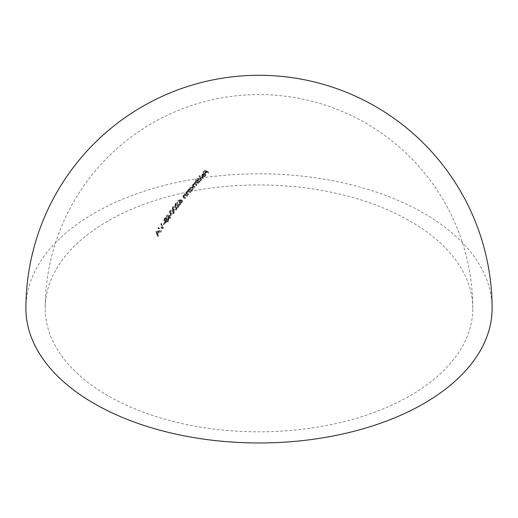 <?xml version="1.0" encoding="UTF-8"?>
<svg xmlns="http://www.w3.org/2000/svg" width="518" height="518" viewBox="0 0 518 518"><rect width="100%" height="100%" fill="white"/><g stroke="black" fill="none" stroke-linecap="round" stroke-linejoin="round"><path stroke-width="0.39" stroke-dasharray="2.59 1.94" d="M107.822 395.668A213.798 123.433 180 0 1 45.202 308.385A213.798 123.433 180 0 1 177.182 194.347A213.798 123.433 180 0 1 410.178 221.108A213.798 123.433 180 0 1 472.798 308.385A213.798 123.433 180 0 1 340.818 422.423A213.798 123.433 180 0 1 107.822 395.668M199.385 176.398A213.733 123.401 120 0 0 199.061 176.735A198.452 114.575 60 0 1 202.765 178.814A213.798 123.433 -60 0 1 203.088 178.477A198.64 114.685 -120 0 0 199.385 176.398L199.385 175.55A199.676 115.281 60 0 1 203.088 177.629A214.763 123.99 120 0 0 202.765 177.965L202.765 178.814M200.79 178.736L198.044 179.429L197.533 180.879A196.639 113.533 -120 0 0 195.959 180.005A213.733 123.401 120 0 0 195.636 180.355A196.445 113.416 60 0 1 199.339 182.433A213.798 123.433 -60 0 1 199.663 182.09A196.639 113.533 -120 0 0 199.21 181.824L200.79 180.97L201.36 179.707L200.79 177.881L201.36 178.852L200.79 180.97M197.513 180.594L197.513 179.74L197.507 180.594M188.461 191.815L189.219 192.152A190.352 109.9 60 0 1 190.171 192.702A213.798 123.433 -60 0 1 190.494 192.327A190.585 110.036 -120 0 0 187.859 190.831A213.766 123.42 120 0 0 187.535 191.207A190.352 109.9 60 0 1 188.008 191.472L186.48 192.359L186.066 193.324L186.836 194.276A188.889 109.052 60 0 1 188.183 195.046A213.798 123.433 -60 0 1 188.507 194.664A189.128 109.194 -120 0 0 187.263 193.952L186.551 193.298L186.538 192.282L186.7 193.57L186.862 192.476L188.461 191.815L188.461 190.928L186.862 191.589L186.862 192.476M185.405 195.435L186.163 195.778A188.079 108.586 60 0 1 187.115 196.322A213.798 123.433 -60 0 1 187.438 195.934A188.325 108.728 -120 0 0 184.803 194.438A213.766 123.42 120 0 0 184.479 194.826A188.079 108.586 60 0 1 184.952 195.092L183.424 196.018L183.009 197.002L183.78 197.967A186.532 107.692 60 0 1 185.127 198.737A213.798 123.433 -60 0 1 185.45 198.342A186.784 107.841 -120 0 0 184.207 197.63L183.495 196.969L183.482 195.94L183.644 197.248L183.806 196.128L185.405 195.435L185.405 194.541L183.806 195.228L183.806 196.128M179.804 203.535L182.038 202.739L182.504 201.586L182.032 200.738L180.581 200.647A194.49 155.439 -160.1 0 0 177.855 201.101A201.392 19.613 94 0 0 177.804 201.521A194.282 155.27 19.9 0 1 180.219 201.12L179.357 202.719L179.804 203.535L179.357 201.8L179.804 200.66L179.804 201.573M173.09 210.865L169.982 211.461L169.528 212.691L170.636 214.219L173.776 213.584L174.216 212.386L173.09 210.865L173.09 209.919L174.216 211.441L173.776 212.633L170.636 213.261L170.636 214.219M166.608 219.49L166.692 217.987L166.608 219.49L166.375 218.305L164.387 219.321L163.934 220.59L164.297 221.328L165.566 220.998L165.831 222.559L166.854 222.585L168.208 221.419L168.771 219.982L168.311 219.023L166.608 219.49M159.266 232.291A173.265 133.256 31.7 0 1 160.968 232.096A213.798 123.433 -60 0 1 161.325 231.54A173.588 133.502 -148.3 0 0 156.002 232.213A213.733 123.401 120 0 0 155.957 232.284A169.872 47.947 78 0 1 157.899 236.972A213.798 123.433 -60 0 1 158.249 236.402A170.202 48.077 -102 0 0 157.627 234.887A213.792 123.433 -60 0 1 159.266 232.291L159.266 231.255A214.756 123.99 120 0 0 157.627 233.838L157.627 234.887M158.476 228.341A213.733 123.401 120 0 0 158.132 228.878A173.672 131.417 35.1 0 1 163.267 228.548A213.798 123.433 -60 0 1 163.319 228.483A173.718 53.289 -103.2 0 0 161.234 224.152A213.733 123.401 120 0 0 160.884 224.676A173.388 53.199 76.8 0 1 162.529 228.075A173.996 131.656 -144.9 0 0 158.476 228.341L158.476 227.311A175.181 132.55 35.1 0 1 162.529 227.059L162.529 228.075M164.983 222.74A213.785 123.426 120 0 0 163.597 224.793A167.631 96.782 60 0 1 163.966 225A213.792 123.433 -60 0 1 165.352 222.947A169.166 97.669 -120 0 0 164.983 222.74L164.983 221.743A170.383 98.375 60 0 1 165.352 221.95A214.756 123.99 120 0 0 163.966 223.996L163.966 225M170.079 218.557A213.798 123.433 -60 0 1 170.403 218.097A173.232 100.013 -120 0 0 169.567 217.618A213.792 123.433 -60 0 1 171.283 215.223A188.636 151.431 -162.2 0 0 166.44 216.388A213.733 123.401 120 0 0 166.375 216.479A172.895 99.825 60 0 1 168.874 217.864A213.792 123.433 120 0 0 168.454 218.46A172.468 99.573 60 0 1 168.829 218.667A213.792 123.433 -60 0 1 169.244 218.078A172.895 99.825 60 0 1 170.079 218.557L170.079 217.579A174.093 100.511 -120 0 0 169.244 217.107L169.244 218.078M175.867 207.168L172.759 207.712L172.306 208.916L173.413 210.431L176.554 209.842L176.994 208.67L175.867 207.168L175.867 206.229L176.994 207.737L176.554 208.903L173.413 209.486L173.413 210.431M180.445 204.591A197.831 161.448 -176.8 0 0 177.551 205.542L175.764 205.808L175.472 205.264L175.472 204.332L175.764 205.808L175.816 204.39L177.486 203.768A213.766 123.42 -60 0 1 177.81 203.354L175.427 204.209L174.954 205.361L175.408 206.216L177.434 205.989A197.649 161.299 3.2 0 1 179.306 205.368A213.798 123.433 120 0 0 177.622 207.556A180.51 104.222 60 0 1 177.991 207.77A213.798 123.433 -60 0 1 180.445 204.591L180.445 203.665A214.763 123.99 120 0 0 177.991 206.837L177.991 207.77M192.69 187.535L189.944 188.345L189.413 189.866A191.343 110.47 -120 0 0 188.921 189.594A213.766 123.42 120 0 0 188.597 189.97A191.116 110.34 60 0 1 191.239 191.466A213.798 123.433 -60 0 1 191.563 191.09A191.343 110.47 -120 0 0 191.103 190.825L192.683 189.879L193.259 188.539L192.69 186.661L193.259 187.665L192.683 189.879M189.387 189.588L189.387 188.707L189.381 189.588M195.059 183.171L197.164 182.951A195.791 113.041 60 0 1 198.277 183.586A213.798 123.433 -60 0 1 198.601 183.236A195.992 113.157 -120 0 0 195.959 181.74A213.766 123.42 120 0 0 195.636 182.09A195.791 113.041 60 0 1 196.095 182.342L194.677 183.055L194.477 184.33L192.871 185.049L192.502 185.858L193.233 186.745A193.467 111.7 60 0 1 194.664 187.561A213.798 123.433 -60 0 1 194.988 187.199A193.687 111.823 -120 0 0 193.557 186.383L192.974 185.761L193.253 185.166L195.441 184.971A194.651 112.38 60 0 1 196.471 185.561A213.798 123.433 -60 0 1 196.795 185.198A194.859 112.503 -120 0 0 195.454 184.434L195.059 183.171L194.794 183.748L194.787 182.886L195.059 182.31L195.059 183.171M194.308 183.871L194.308 183.003L194.302 183.871M201.813 176.327L202.441 177.143A213.792 123.433 -60 0 1 204.804 174.734L205.219 175.414L204.811 176.262L203.289 176.936A210.548 51.107 100.2 0 0 203.147 177.324L205.096 176.489L205.665 175.375L205.063 174.372L203.878 174.177L202.357 174.954L201.813 176.327L201.793 175.265L201.813 176.327M205.083 173.653A213.779 123.426 -60 0 1 206.52 172.222A201.405 116.278 60 0 1 208.275 173.226A213.798 123.433 -60 0 1 208.599 172.908A201.567 116.375 -120 0 0 204.992 170.875A213.733 123.401 120 0 0 203.231 172.624A200.667 115.857 60 0 1 203.6 172.824A213.746 123.407 -60 0 1 205.037 171.4A201.405 116.278 60 0 1 206.145 172.015A213.772 123.426 120 0 0 204.714 173.446A200.667 115.857 60 0 1 205.083 173.653L205.083 172.811A201.696 116.446 -120 0 0 204.714 172.604L204.714 173.446M25.9 308.385A233.1 134.576 180 0 1 169.794 184.052A233.1 134.576 180 0 1 423.828 213.228A233.1 134.576 180 0 1 492.1 308.385M157.627 233.838A171.413 48.414 78 0 1 158.249 235.347A214.763 123.99 120 0 0 157.899 235.917A171.082 48.291 -102 0 0 155.957 231.242A214.698 123.957 -60 0 1 156.002 231.17A174.773 134.415 31.7 0 1 161.325 230.51L161.325 231.54M156.002 231.17L156.002 232.213M161.325 230.51A214.763 123.99 120 0 0 160.968 231.06L160.968 232.096M160.968 231.06A174.449 134.168 -148.3 0 0 159.266 231.255M158.249 235.347L158.249 236.402M157.899 235.917L157.899 236.972M155.957 231.242L155.957 232.284M156.682 231.585A171.419 48.394 78 0 1 157.427 233.353A214.75 123.99 -60 0 1 158.722 231.319A174.443 134.149 -148.3 0 0 156.682 231.585L156.682 232.627A173.252 133.23 31.7 0 1 158.722 232.362A213.785 123.426 120 0 0 157.427 234.408A170.208 48.051 -102 0 0 156.682 232.627M158.722 231.319L158.722 232.362M157.427 233.353L157.427 234.408M162.529 227.059A174.579 53.568 -103.2 0 0 160.884 223.666A214.698 123.957 -60 0 1 161.234 223.148A174.903 53.652 76.8 0 1 163.319 227.467A214.763 123.99 120 0 0 163.267 227.531L163.267 228.548M163.319 227.467L163.319 228.483M163.267 227.531A174.864 132.317 -144.9 0 0 158.132 227.849L158.132 228.878M158.132 227.849A214.698 123.957 -60 0 1 158.476 227.311M160.884 223.666L160.884 224.676M161.234 223.148L161.234 224.152M165.352 221.95L165.352 222.947M163.966 223.996A168.862 97.494 -120 0 0 163.597 223.789L163.597 224.793M163.597 223.789A214.75 123.983 -60 0 1 164.983 221.743M164.387 218.337L166.375 217.327L166.608 218.505L168.311 218.046L168.771 219.004L168.208 220.435L166.854 221.594L165.592 221.348L165.566 220.008L164.297 220.338L163.934 219.6L164.387 218.337L164.387 219.321M164.297 220.338L164.297 221.328M166.375 217.327L166.375 218.305M168.311 218.046L168.311 219.023M168.208 220.435L168.208 221.419M166.854 221.594L166.854 222.585M165.831 221.562L165.831 222.559M165.566 220.008L165.566 220.998M164.776 218.512L164.776 219.496L166.051 218.777L166.252 219.205L166.051 217.793L164.776 218.512L164.614 219.859L165.922 219.172L166.051 217.793L165.922 220.156L164.614 220.849L164.413 219.418L164.614 220.849L164.776 219.496M165.922 219.172L165.922 220.156M166.284 219.386L166.284 220.377L168 219.496L168.279 220.066L168 218.512L166.284 219.386L166.161 221.095L167.832 220.228L168 218.512L168 219.496L167.832 221.212L166.161 222.086L166.284 220.377M167.832 220.228L167.832 221.212M166.161 221.095L166.161 222.086M169.244 217.107A214.756 123.99 120 0 0 168.829 217.696A173.666 100.265 -120 0 0 168.454 217.482A214.756 123.99 -60 0 1 168.874 216.893A174.093 100.511 -120 0 0 166.375 215.507A214.698 123.957 -60 0 1 166.44 215.417A189.73 152.311 17.8 0 1 171.283 214.258A214.756 123.99 120 0 0 169.567 216.647L169.567 217.618M171.283 214.258L171.283 215.223M169.567 216.647A174.424 100.699 60 0 1 170.403 217.126L170.403 218.097M170.403 217.126A214.763 123.99 120 0 0 170.079 217.579M168.829 217.696L168.829 218.667M168.454 217.482L168.454 218.46M168.874 216.893L168.874 217.864M166.375 215.507L166.375 216.479M166.44 215.417L166.44 216.388M169.198 216.44A214.756 123.99 -60 0 1 170.273 214.931A189.484 152.104 -162.1 0 0 167.631 215.559A174.424 100.699 60 0 1 169.198 216.44L169.198 217.411A173.232 100.013 -120 0 0 167.631 216.53A188.39 151.224 17.9 0 1 170.273 215.896A213.792 123.433 120 0 0 169.198 217.411M167.631 215.559L167.631 216.53M170.273 214.931L170.273 215.896M173.776 212.633L173.776 213.584M170.636 213.261L169.528 211.732L169.982 210.502L169.982 211.461M169.982 210.502L173.09 209.919M173.394 212.432L173.705 211.551L172.759 210.353L170.338 210.722L170.034 211.571L170.959 212.814L172.002 213.138L173.394 212.432L173.394 213.39L172.002 214.096L170.959 213.772L170.034 212.529L170.338 211.674L172.759 211.305L173.705 212.497L173.394 213.39M172.002 213.138L172.002 214.096M170.959 212.814L170.959 213.772M170.338 210.722L170.338 211.674M176.554 208.903L176.554 209.842M173.413 209.486L172.306 207.971L172.759 206.773L172.759 207.712M172.759 206.773L175.867 206.229M176.172 208.702L176.483 207.835L175.537 206.656L173.116 206.986L172.811 207.822L173.737 209.052L174.78 209.382L176.172 208.702L176.172 209.641L174.78 210.321L173.737 209.991L172.811 208.76L173.116 207.932L175.537 207.589L176.483 208.773L176.172 209.641M174.78 209.382L174.78 210.321M173.737 209.052L173.737 209.991M173.116 206.986L173.116 207.932M177.991 206.837A181.656 104.882 -120 0 0 177.622 206.624A214.763 123.99 -60 0 1 179.306 204.442A198.692 162.147 -176.8 0 0 177.434 205.063L175.408 205.283L174.954 204.429L175.427 203.283L177.81 202.428A214.73 123.977 120 0 0 177.486 202.842L175.816 203.464L175.764 204.882L177.551 204.61L177.551 205.542M175.816 203.464L175.816 204.39M177.551 204.61A198.873 162.296 3.2 0 1 180.445 203.665M177.622 206.624L177.622 207.556M179.306 204.442L179.306 205.368M175.408 205.283L175.408 206.216M175.427 203.283L175.427 204.209M177.81 202.428L177.81 203.354M177.486 202.842L177.486 203.768M179.804 200.66L180.219 200.207A195.344 156.119 -160.1 0 0 177.804 200.602A202.415 19.71 -86 0 1 177.855 200.181A195.551 156.287 19.9 0 1 180.581 199.734L182.032 199.825L182.032 200.738M182.032 199.825L182.504 200.673L182.038 202.739M182.038 201.826L179.804 202.616M180.219 200.207L180.219 201.12M177.804 200.602L177.804 201.521M177.855 200.181L177.855 201.101M180.245 200.777L180.245 201.696L181.721 201.146L181.999 201.67L181.721 200.233L180.245 200.777L180.147 202.214L181.65 201.631L181.721 200.233L181.65 202.544L180.147 203.134L179.875 201.696L180.147 203.134L180.245 201.696M181.65 201.631L181.65 202.544M183.806 195.228L183.644 196.341L184.207 196.73A187.892 108.482 60 0 1 185.45 197.442A214.763 123.99 120 0 0 185.127 197.831A187.639 108.333 -120 0 0 183.78 197.067L183.081 196.439L183.081 195.713L184.952 194.198A189.174 109.22 -120 0 0 184.479 193.933A214.73 123.977 -60 0 1 184.803 193.544A189.42 109.363 60 0 1 187.438 195.04A214.763 123.99 120 0 0 187.115 195.428L187.115 196.322M187.438 195.04L187.438 195.934M187.115 195.428A189.174 109.22 -120 0 0 186.163 194.878L185.405 194.541M185.45 197.442L185.45 198.342M185.127 197.831L185.127 198.737M183.424 195.118L183.424 196.018M184.952 194.198L184.952 195.092M184.479 193.933L184.479 194.826M184.803 193.544L184.803 194.438M186.862 191.589L186.7 192.677L187.263 193.065A190.216 109.822 60 0 1 188.507 193.771A214.763 123.99 120 0 0 188.183 194.159A189.976 109.686 -120 0 0 186.836 193.389L186.13 192.761L186.137 192.042L188.008 190.592A191.433 110.528 -120 0 0 187.535 190.326A214.73 123.977 -60 0 1 187.859 189.944A191.666 110.658 60 0 1 190.494 191.44A214.763 123.99 120 0 0 190.171 191.815L190.171 192.702M190.494 191.44L190.494 192.327M190.171 191.815A191.433 110.528 -120 0 0 189.219 191.271L188.461 190.928M188.507 193.771L188.507 194.664M188.183 194.159L188.183 195.046M186.48 191.472L186.48 192.359M188.008 190.592L188.008 191.472M187.535 190.326L187.535 191.207M187.859 189.944L187.859 190.831M192.683 189.005L191.103 189.951A192.424 111.098 60 0 1 191.563 190.21A214.763 123.99 120 0 0 191.239 190.585A192.191 110.962 -120 0 0 188.597 189.089A214.73 123.977 -60 0 1 188.921 188.714A192.424 111.098 60 0 1 189.413 188.986L189.944 187.471L189.944 188.345M188.921 188.714L188.921 189.594M189.944 187.471L192.69 186.661M191.103 189.951L191.103 190.825M191.563 190.21L191.563 191.09M191.239 190.585L191.239 191.466M188.597 189.089L188.597 189.97M190.261 187.652L189.808 188.701L190.248 189.459L192.353 188.83L192.793 187.807L192.366 187.03L190.261 187.652L190.261 188.533L192.366 187.904L192.793 188.681L192.353 189.705L190.248 190.339L189.808 189.575L190.261 188.533M192.366 187.03L192.366 187.904M192.353 188.83L192.353 189.705M190.248 189.459L190.248 190.339M198.277 182.724A196.84 113.649 -120 0 0 197.164 182.09L195.059 182.31L195.454 183.573A195.914 113.112 60 0 1 196.795 184.337A214.763 123.99 120 0 0 196.471 184.693A195.707 112.995 -120 0 0 195.441 184.104L193.253 184.298L192.974 184.894L193.557 185.515A194.749 112.438 60 0 1 194.988 186.331A214.763 123.99 120 0 0 194.664 186.694A194.535 112.315 -120 0 0 193.233 185.878L192.573 185.302L192.735 184.35L194.477 183.469L194.677 182.194L196.095 181.488A196.84 113.649 -120 0 0 195.636 181.229A214.73 123.977 -60 0 1 195.959 180.879A197.041 113.766 60 0 1 198.601 182.375A214.763 123.99 120 0 0 198.277 182.724L198.277 183.586M198.601 182.375L198.601 183.236M196.795 184.337L196.795 185.198M196.471 184.693L196.471 185.561M193.253 184.298L193.253 185.166M194.988 186.331L194.988 187.199M194.664 186.694L194.664 187.561M192.871 184.181L192.871 185.049M194.677 182.194L194.677 183.055M195.357 181.676L195.357 182.537M196.095 181.488L196.095 182.342M195.636 181.229L195.636 182.09M195.959 180.879L195.959 181.74M200.79 180.115L199.21 180.97A197.688 114.135 60 0 1 199.663 181.229A214.763 123.99 120 0 0 199.339 181.578A197.494 114.025 -120 0 0 195.636 179.493A214.698 123.957 -60 0 1 195.959 179.15A197.688 114.135 60 0 1 197.533 180.024L198.044 178.574L198.044 179.429M195.959 179.15L195.959 180.005M198.044 178.574L200.79 177.881M199.21 180.97L199.21 181.824M199.663 181.229L199.663 182.09M199.339 181.578L199.339 182.433M195.636 179.493L195.636 180.355M198.368 178.762L197.908 179.746L198.349 180.478L200.453 179.94L200.893 178.975L200.472 178.224L198.368 178.762L198.368 179.616L200.472 179.073L200.893 179.824L200.453 180.795L198.349 181.339L197.908 180.601L198.368 179.616M200.472 178.224L200.472 179.073M200.453 179.94L200.453 180.795M198.349 180.478L198.349 181.339M203.088 177.629L203.088 178.477M202.765 177.965A199.495 115.177 -120 0 0 199.061 175.887L199.061 176.735M199.061 175.887A214.698 123.957 -60 0 1 199.385 175.55M204.804 173.893A214.756 123.99 120 0 0 202.441 176.295L201.813 175.485L202.357 174.106L203.878 173.336L205.063 173.53L205.665 174.534L205.096 175.647L203.147 176.476A211.525 51.347 -79.8 0 1 203.289 176.094L204.811 175.421L205.219 174.572L204.804 173.893L204.804 174.734M204.811 175.421L204.811 176.262M202.441 176.295L202.441 177.143M202.357 174.106L202.357 174.954M203.878 173.336L203.878 174.177M205.063 173.53L205.063 174.372M205.096 175.647L205.096 176.489M203.147 176.476L203.147 177.324M203.289 176.094L203.289 176.936M202.441 175.777L202.441 176.625L202.441 175.777A214.75 123.983 -60 0 1 204.448 173.744L202.667 174.307L202.441 175.777M202.667 174.307L202.667 175.149L204.448 174.585A213.785 123.426 120 0 0 202.441 176.625L202.667 175.149M203.593 173.757L203.593 174.598M204.448 173.744L204.448 174.585M204.714 172.604A214.737 123.983 -60 0 1 206.145 171.18A202.428 116.874 -120 0 0 205.037 170.564A214.711 123.964 120 0 0 203.6 171.989A201.696 116.446 -120 0 0 203.231 171.782A214.698 123.957 -60 0 1 204.992 170.04A202.59 116.964 60 0 1 208.599 172.073A214.763 123.99 120 0 0 208.275 172.39L208.275 173.226M208.599 172.073L208.599 172.908M208.275 172.39A202.428 116.874 -120 0 0 206.52 171.387L206.52 172.222M206.52 171.387A214.743 123.983 120 0 0 205.083 172.811M206.145 171.18L206.145 172.015M205.037 170.564L205.037 171.4M203.6 171.989L203.6 172.824M203.231 171.782L203.231 172.624M204.992 170.04L204.992 170.875M172.759 210.353L172.759 211.305M175.537 206.656L175.537 207.589M177.434 205.063L177.434 205.989M180.581 199.734L180.581 200.647M186.163 194.878L186.163 195.778M184.207 196.73L184.207 197.63M183.78 197.067L183.78 197.967M189.219 191.271L189.219 192.152M187.263 193.065L187.263 193.952M186.836 193.389L186.836 194.276M197.164 182.09L197.164 182.951M195.454 183.573L195.454 184.434M195.441 184.104L195.441 184.971M193.557 185.515L193.557 186.383M193.233 185.878L193.233 186.745M472.798 308.385A213.798 213.798 0 0 0 365.896 123.232A213.798 213.798 0 0 0 45.202 308.385M163.934 219.6L163.934 220.59M168.771 219.004L168.771 219.982M165.436 220.791L165.436 221.782M165.889 220.506L165.889 221.497M169.528 211.732L169.528 212.691M174.216 211.441L174.216 212.386M173.705 211.551L173.705 212.497M170.034 211.571L170.034 212.529M172.306 207.971L172.306 208.916M176.994 207.737L176.994 208.67M176.483 207.835L176.483 208.773M172.811 207.822L172.811 208.76M174.954 204.429L174.954 205.361M182.504 200.673L182.504 201.586M179.357 201.8L179.357 202.719M183.009 196.102L183.009 197.002M186.066 192.437L186.066 193.324M193.259 187.665L193.259 188.539M192.793 187.807L192.793 188.681M189.808 188.701L189.808 189.575M192.974 184.894L192.974 185.761M192.502 184.991L192.502 185.858M201.36 178.852L201.36 179.707M200.893 178.975L200.893 179.824M197.908 179.746L197.908 180.601M205.219 174.572L205.219 175.414M205.665 174.534L205.665 175.375"/><path stroke-width="0.78" d="M492.1 308.385A233.1 134.576 180 0 1 348.206 432.724A233.1 134.576 180 0 1 94.172 403.548A233.1 134.576 180 0 1 25.9 308.385A233.1 233.1 0 0 1 375.55 106.514A233.1 233.1 0 0 1 492.1 308.385"/></g></svg>
